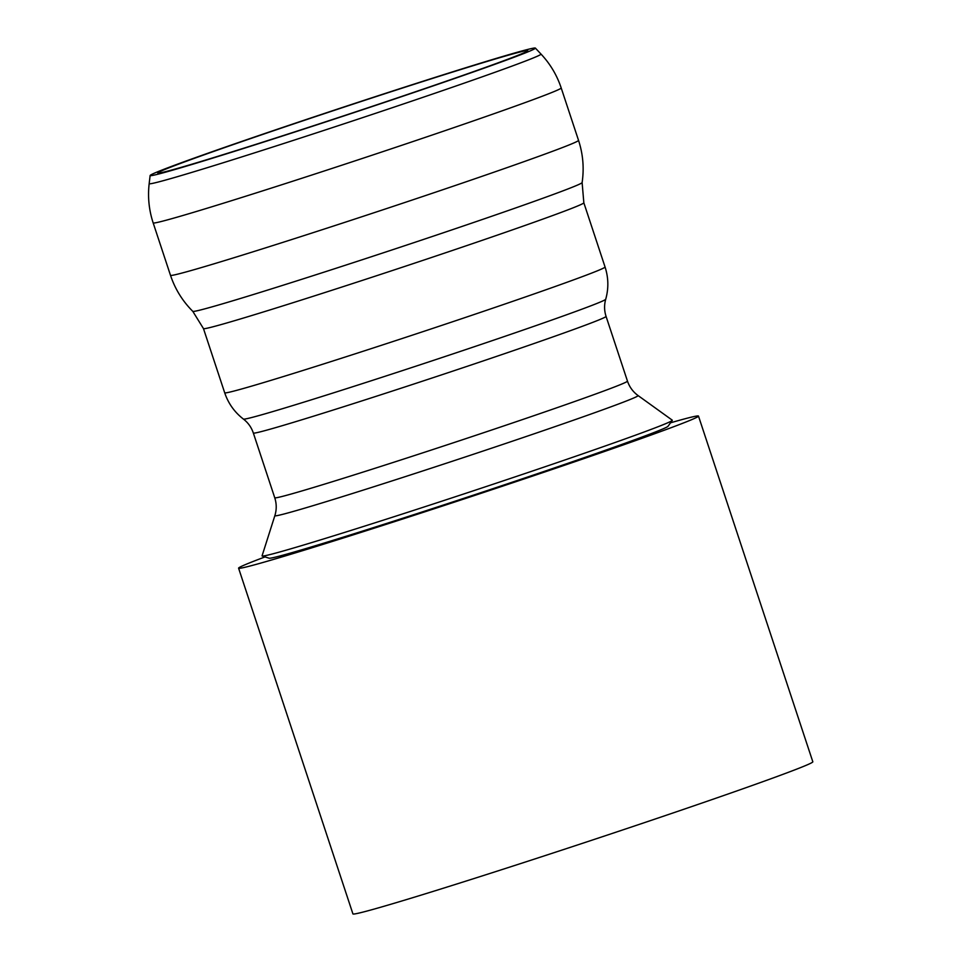 <?xml version="1.0" encoding="UTF-8"?>
<svg xmlns="http://www.w3.org/2000/svg" width="962" height="962" viewBox="0 0 962 962"><rect width="100%" height="100%" fill="white"/><g stroke="black" fill="none" stroke-linecap="round" stroke-linejoin="round"><path stroke-width="1.44" d="M670.526 422.811A242.208 5.075 161.7 0 1 698.484 416.077L812.83 761.796A242.208 5.075 161.7 0 1 584.463 842.664A242.208 5.075 161.7 0 1 352.922 913.9L238.588 568.181A242.208 5.075 161.7 0 1 265.043 556.914M668.061 426.142A210.149 4.401 161.7 0 1 469.913 496.308A210.149 4.401 161.7 0 1 269.011 558.116M698.484 416.077A242.208 5.075 161.7 0 1 470.129 496.945A242.208 5.075 161.7 0 1 238.588 568.181M638.059 395.55L672.27 420.178A216.053 4.521 161.7 0 1 672.27 420.394L668.013 426.298A210.149 4.401 161.7 0 1 469.913 496.308A210.149 4.401 161.7 0 1 269.132 558.213L262.193 556.012A216.053 4.521 161.7 0 1 262.073 555.844L274.855 515.668A191.294 4.004 161.7 0 0 276.022 515.8A191.294 4.004 161.7 0 0 468.771 455.808A191.294 4.004 161.7 0 0 638.059 395.55C633.032 391.883 629.497 387.073 627.464 381.108A185.75 3.884 161.7 0 1 461.712 440.019A185.75 3.884 161.7 0 1 275.878 497.823A185.75 3.884 161.7 0 1 274.747 497.751C276.671 503.763 276.707 509.728 274.855 515.668M672.27 420.394A216.053 4.521 161.7 0 1 468.614 492.376A216.053 4.521 161.7 0 1 262.193 556.012M321.837 114.49A194.853 4.076 161.7 0 1 527.741 50.625A194.853 4.076 161.7 0 1 344.047 115.717A194.853 4.076 161.7 0 1 157.768 172.98A194.853 4.076 161.7 0 1 321.837 114.49M320.971 114.598A202.886 4.245 161.7 0 1 535.377 48.1A202.886 4.245 161.7 0 1 344.095 115.873A202.886 4.245 161.7 0 1 150.132 175.505A202.886 4.245 161.7 0 1 320.971 114.598M535.377 48.1L540.993 54.064A206.361 4.317 161.7 0 1 357.828 119.228A206.361 4.317 161.7 0 1 150.433 183.754A206.361 4.317 161.7 0 1 149.17 183.646L150.132 175.505M540.993 54.064C550.204 63.877 556.938 75.18 561.195 87.951A214.887 4.497 161.7 0 1 369.444 156.097A214.887 4.497 161.7 0 1 154.461 222.968A214.887 4.497 161.7 0 1 153.162 222.895C148.966 210.101 147.643 197.018 149.17 183.646M561.195 87.951L578.535 140.368A214.887 4.497 161.7 0 1 386.784 208.513A214.887 4.497 161.7 0 1 171.801 275.385A214.887 4.497 161.7 0 1 170.49 275.312L153.162 222.895M192.797 311.351L203.463 328.583A200.312 4.197 161.7 0 0 204.678 328.655A200.312 4.197 161.7 0 0 405.086 266.318A200.312 4.197 161.7 0 0 583.838 202.79L582.118 182.588A205.038 4.293 161.7 0 1 398.112 247.907A205.038 4.293 161.7 0 1 194.011 311.375A205.038 4.293 161.7 0 1 192.797 311.351C182.527 301.082 175.096 289.081 170.49 275.312M583.838 202.79L605.062 267.003A200.312 4.197 161.7 0 1 426.31 330.531A200.312 4.197 161.7 0 1 225.914 392.857A200.312 4.197 161.7 0 1 224.699 392.797L203.463 328.583M243.422 419.083C248.112 422.703 251.419 427.356 253.343 433.032A185.75 3.884 161.7 0 0 254.473 433.092A185.75 3.884 161.7 0 0 440.307 375.288A185.75 3.884 161.7 0 0 606.06 316.378C604.22 310.678 604.112 304.966 605.711 299.266A190.813 3.992 161.7 0 1 434.151 360.149A190.813 3.992 161.7 0 1 244.54 419.095A190.813 3.992 161.7 0 1 243.422 419.083C234.536 412.205 228.295 403.439 224.699 392.797M582.118 182.588C584.235 168.23 583.044 154.16 578.535 140.368M605.711 299.266C608.742 288.456 608.525 277.693 605.062 267.003M253.343 433.032L274.747 497.751M606.06 316.378L627.464 381.108"/></g></svg>

